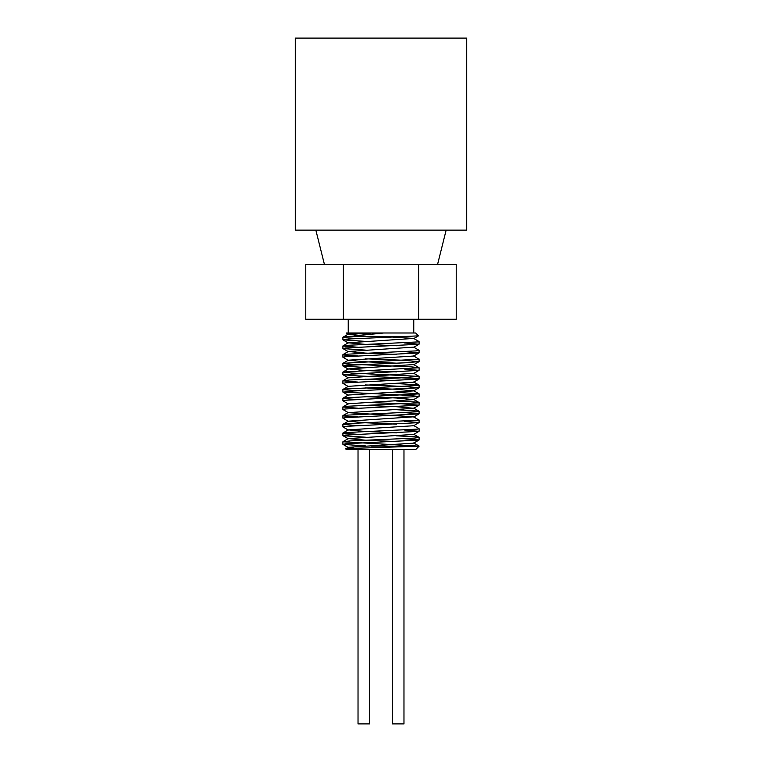 <?xml version="1.0" encoding="UTF-8"?>
<svg xmlns="http://www.w3.org/2000/svg" width="762" height="762" viewBox="0 0 762 762"><rect width="100%" height="100%" fill="white"/><g stroke="black" fill="none" stroke-linecap="round" stroke-linejoin="round"><path stroke-width="1.14" d="M359.035 335.337L348.329 334.07L359.464 332.994L383.734 332.994L343.329 337.052L345.176 337.747L357.835 338.528M396.583 345.748L365.255 344.367L348.32 342.786L413.671 338.433L419.024 341.528L418.328 341.9L346.548 345.357L342.957 346.053L357.826 347.243M396.583 354.463L365.265 353.082L348.329 351.492L413.68 347.139L419.11 350.329L415.919 350.901L343.919 354.359L342.9 354.682L344.243 355.054L357.835 355.949M413.68 355.854L418.824 359.207L342.967 363.303L347.139 364.046L410.928 366.817L419.1 367.741L342.976 372.008L351.511 373.047L419.033 376.371L400.288 377.895L349.615 379.971L342.89 380.81L357.826 382.076M396.583 383.572L417.938 384.82L419.1 385.162L417.919 385.515L345.805 388.972L343.1 389.668L357.826 390.792M396.583 392.278L419.11 393.878L343.538 397.974L342.9 398.231L344.767 398.669L357.835 399.498M396.583 400.993L417.062 402.126L419.024 402.498L418.557 402.822L347.101 406.279L342.9 406.975L357.826 408.213M396.583 409.699L418.833 411.128L416.404 411.823L344.224 415.28L342.9 415.652L343.929 415.976L357.835 416.919M396.583 424.139L365.274 422.758L348.32 421.176L413.68 416.814L418.957 420.129L348.625 423.586L342.89 424.358L357.826 425.625M413.671 425.529L419.024 428.625L417.424 429.13L345.148 432.587L343.338 433.283L357.835 434.34M396.583 435.826L414.604 436.74L419.11 437.436L414.299 438.121L350.349 440.893L342.9 441.779L419.1 446.151L348.472 448.523L345.662 448.837L346.329 449.58L415.671 449.58L419.11 446.151L371.599 446.151M354.244 448.256L348.32 447.304L413.68 443.151L419.11 439.96L404.174 438.693M396.583 441.56L365.284 440.179L348.32 438.588L413.718 434.416M396.583 432.845L365.246 431.463L348.329 429.882L413.671 425.729L419.11 422.548L404.174 421.272M413.68 416.814L348.32 412.661L413.671 408.308L396.726 406.727L365.417 405.346M342.967 406.851L348.32 403.755L413.68 399.602L396.735 398.021L365.417 396.631M342.976 398.135L348.329 395.04L413.671 390.896L396.745 389.306L365.417 387.925M342.967 389.43L348.32 386.334L413.68 382.181L419.11 379L416.319 378.466L355.378 375.799L342.9 374.637L419.024 370.37L404.165 369.018M396.583 380.59L365.417 379.219M342.976 374.733L348.329 377.828L413.68 373.275L419.033 376.371M396.583 371.885L365.255 370.494L348.329 368.913L413.671 364.56L419.024 367.655M396.583 363.169L365.274 361.788L348.32 360.207L413.709 356.035M413.671 338.433L382.619 336.423M365.417 445.913L342.976 444.408L345.691 443.789L419.033 440.055M365.417 437.207L342.976 435.702L345.681 435.073L419.024 431.34L404.165 429.987M348.32 430.082L342.89 426.901L345.681 426.368L419.033 422.634M348.329 421.376L342.9 418.186L345.681 417.652L419.033 413.918L404.174 412.566M348.32 412.661L342.89 409.48L345.681 408.946L419.024 405.213L401.707 403.746L365.417 402.365M348.329 403.955L342.9 400.774L345.691 400.24L419.033 396.497L408.365 395.345L342.967 392.154L353.635 390.992L419.024 387.791L401.707 386.324L365.417 384.943M348.32 386.534L342.89 383.353L345.681 382.819L419.033 379.085M365.417 367.522L342.967 366.017L345.681 365.398L406.622 362.731L419.1 361.579L401.717 360.197L365.417 358.816M348.329 360.407L342.9 357.226L345.681 356.692L419.033 352.949L404.174 351.596M365.417 350.11L342.967 348.596L345.681 347.977L419.024 344.243L404.165 342.89M365.417 341.395L342.9 339.804L349.758 338.957L418.471 335.861L415.671 332.994L346.386 332.994M371.027 334.175L351.501 333.556M348.329 334.28L346.272 333.042M349.644 336.423L410.07 336.423M392.316 449.58L392.316 723.9L403.974 723.9L403.974 449.58M358.026 449.58L358.026 723.9L369.684 723.9L369.684 449.58M418.614 264.414L305.772 264.414L305.772 319.278L456.228 319.278L456.228 264.414L418.614 264.414L418.614 319.278M343.386 264.414L343.386 319.278M324.422 264.414L315.849 230.124M295.275 230.124L466.725 230.124L466.725 38.1L295.275 38.1L295.275 230.124M342.976 337.175L348.329 334.07M342.967 345.881L348.32 342.786M342.976 354.587L348.329 351.492M342.967 363.303L348.32 360.207M342.976 372.008L348.329 368.913M342.967 380.724L348.32 377.619M419.024 385.077L413.671 381.981M419.033 393.783L413.68 390.687M419.024 402.498L413.671 399.402M419.033 411.204L413.68 408.108M342.976 415.557L348.329 412.461M342.967 424.272L348.32 421.176M342.976 432.978L348.329 429.882M419.033 437.331L413.68 434.235M342.967 441.684L348.32 438.588M419.024 446.046L413.671 442.941M345.662 448.837L348.32 447.304M348.32 447.504L342.976 444.408M348.32 438.798L342.976 435.702M413.671 434.435L419.024 431.34M413.68 417.024L419.033 413.918M413.671 408.308L419.024 405.213M413.68 399.602L419.033 396.497M348.32 395.249L342.967 392.154M413.671 390.896L419.024 387.791M413.671 373.475L419.024 370.37M348.32 369.113L342.967 366.017M413.68 364.76L419.033 361.664M413.68 356.054L419.033 352.949M348.32 351.701L342.967 348.596M413.671 347.348L419.024 344.243M348.329 342.986L342.976 339.89M413.68 338.633L418.471 335.861M342.9 337.261L342.9 339.804M342.9 345.967L342.9 348.51M342.9 354.682L342.9 357.226M342.9 363.388L342.9 365.931M342.9 372.104L342.9 374.637M342.9 380.81L342.9 383.353M342.9 389.515L342.9 392.059M342.9 398.231L342.9 400.774M342.9 406.937L342.9 409.461M342.9 415.652L342.9 418.186M342.9 424.358L342.9 426.882M342.9 433.064L342.9 435.607M342.9 441.779L342.9 444.322M419.1 341.614L419.1 344.157M419.1 350.339L419.1 352.863M419.1 359.035L419.1 361.579M419.1 367.741L419.1 370.284M419.1 376.457L419.1 379M419.1 385.162L419.1 387.706M419.1 393.878L419.1 396.411M419.1 402.584L419.1 405.127M419.1 411.29L419.1 413.833M419.1 420.014L419.1 422.548M419.1 428.711L419.1 431.254M419.1 437.426L419.1 439.96M413.766 332.994L413.766 319.278M348.234 332.994L348.234 319.278M437.578 264.414L446.151 230.124"/></g></svg>
